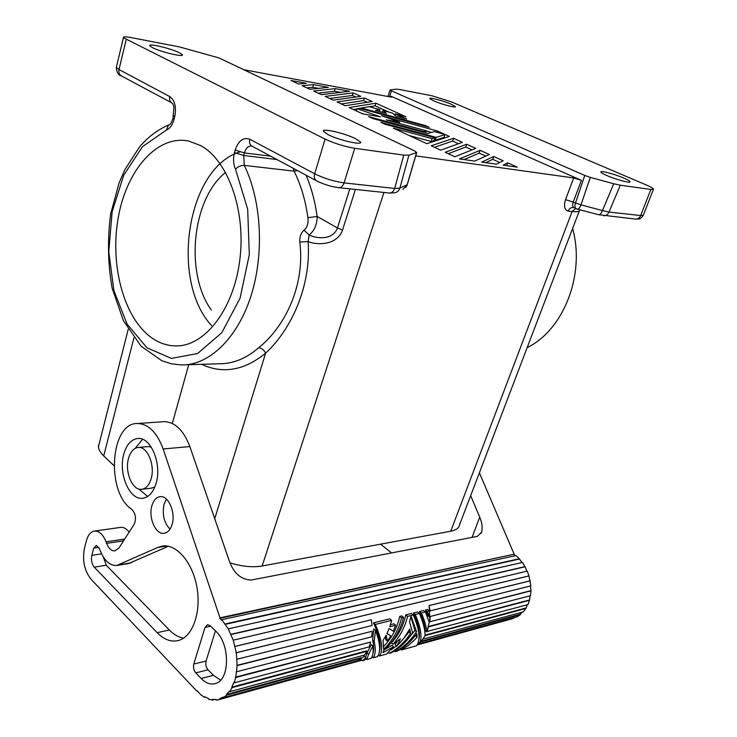 <?xml version="1.0" encoding="UTF-8"?>
<svg xmlns="http://www.w3.org/2000/svg" width="737" height="737" viewBox="0 0 737 737"><rect width="100%" height="100%" fill="white"/><g stroke="black" fill="none" stroke-linecap="round" stroke-linejoin="round"><path stroke-width="1.11" d="M573.819 207.631C572.483 206.71 572.281 204.858 573.211 202.085L581.014 204.877L602.47 210.542C601.281 213.463 599.955 214.845 598.499 214.688L577.182 209.087C578.573 209.188 579.853 207.788 581.014 204.877L590.291 177.377L584.763 175.443L575.468 203.117C574.556 205.927 574.777 207.788 576.15 208.709L576.214 208.746M444.927 134.631L436.203 137.358L380.817 122.305L384.954 124.231L434.848 137.773L432.094 138.63L393.3 128.118L426.797 143.706L449.358 136.419L437.446 131.029L381.646 115.773L399.666 122.112L386.271 119.882L426.373 130.817L423.609 131.591L368.583 116.612L372.636 118.491L427.782 133.498L434.379 131.591L444.006 134.217L444.927 134.631L444.024 137.368L435.272 140.177L434.157 139.873M423.609 131.591L423.379 132.301M471.993 149.869L465.738 147.031L448.28 153.711M243.754 69.711L390.84 97.035L392.25 96.962L390.896 96.178L581.438 180.372L573.699 177.949L415.705 155.866M389.431 96.768L391.448 90.863L584.763 175.443M485.738 156.124L479.124 153.112L464.015 159.57M440.68 150.173L462.421 142.333L453.531 138.307L431.228 145.769L440.68 150.173M466.678 144.259L445.203 152.283L454.858 156.778L475.743 148.358L466.678 144.259L465.738 147.031M506.688 165.65L507.682 162.813L503.214 165.152L517.3 167.161L507.682 162.813M581.438 180.372L573.211 202.085L565.528 199.635C563.612 206.102 564.468 209.925 568.116 211.114C569.259 208.525 571.018 207.318 573.386 207.502L577.126 209.068M459.713 523.602C459.602 527.499 456.608 530.041 450.731 531.23L262.142 565.988C252.671 567.582 241.948 566.541 229.99 562.865M572.096 211.583L450.731 531.23M318.688 88.366L312.718 87.279L306.841 87.869M426.373 130.817L425.682 132.936M353.152 92.899L325.201 96.409L333.216 100.14L360.78 96.344L353.152 92.899L352.378 95.469L329.642 98.482M603.594 215.711L603.594 215.711C606.017 215.886 607.804 214.67 608.974 212.063L602.47 210.542L613.737 183.753L620.324 185.208L608.974 212.063L640.665 215.554C639.513 218.078 637.735 219.248 635.34 219.073L598.499 214.688M399.666 122.112L399.251 123.42M298.549 84.009L306.334 83.309L290.977 80.48L298.549 84.009M459.483 158.925L474.711 161.099L489.322 154.503L480.082 150.32L459.483 158.925M364.428 97.993L337.049 101.927L345.22 105.732L372.194 101.513L364.428 97.993L363.636 100.591L341.369 103.945M382.982 110.476L392.25 113.019L395.76 116.013L406.631 118.998L395.327 113.867L405.958 116.787L375.907 103.189L349.126 107.547L362.733 113.885L380.421 116.851L357.187 108.68L359.61 108.265L429.321 127.354L425.295 125.539L361.259 107.989L369.117 106.662L379.887 109.62L375.428 110.43L386.409 113.443L382.982 110.476L382.402 112.346M313.575 91.001L321.443 94.658L349.578 91.277L335.234 88.633L313.575 91.001M313.483 84.626L302.17 85.695L309.89 89.288L328.324 87.362L313.483 84.626L312.718 87.279M481.777 162.103L496.416 164.185L503.168 160.767L493.744 156.502L481.777 162.103M375.907 103.189L375.096 105.806L369.477 106.764M361.204 108.164L359.988 108.376M357.132 108.855L353.318 109.5M357.187 108.68L356.487 110.974M363.617 114.032L361.287 113.212M361.259 107.989L361.056 108.661M620.324 185.208L650.854 189.455L653.516 189.123C653.194 188.294 650.835 186.931 646.432 185.033L451.302 101.835L431.993 95.773L399.795 89.546L396.119 89.159L390.251 89.914M437.446 131.029L437.023 132.31M445.295 137.736L444.089 137.183M391.448 90.863L390.076 90.034L387.874 96.483M575.717 208.516L572.115 211.537L568.116 211.114M451.311 104.23C443.425 100.766 428.372 96.86 429.846 98.684L433.789 100.914C441.426 104.295 456.267 108.201 455.438 106.635L451.311 104.23M436.203 137.358L435.272 140.177M432.094 138.63L431.163 141.495L409.385 135.599M379.887 109.62L379.297 111.499M623.76 178.068C627.648 179.745 629.73 180.961 630.024 181.698C630.946 183.541 616.132 179.635 606.966 175.599C603.207 173.96 601.189 172.78 600.895 172.062C599.982 170.21 614.575 174.052 623.76 178.068M590.291 177.377L613.737 183.753M355.805 97.035L352.378 95.469M113.913 465.6L103.724 455.899L133.931 337.841M98.472 445.572C98.205 448.815 99.956 452.26 103.724 455.899M493.744 156.502L492.767 159.321L485.766 162.665M499.76 162.499L492.767 159.321M367.33 102.268L363.636 100.591M416.681 152.55L407.248 184.72L399.896 188.073C399.039 190.68 397.298 192.265 394.682 192.799L389.477 193.048M416.571 152.596L414.82 151.011L218.917 57.91L179.533 46.938L131.536 37.661C125.677 36.564 122.978 36.592 123.42 37.725L325.063 139.072C334.561 143.475 344.455 146.543 354.727 148.294L403.765 155.111L408.915 155.175L416.571 152.596L407.064 185.015L402.89 189.418M270.728 156.198L244.38 152.928L235.186 150.081C238.475 140.574 243.357 136.962 249.815 139.238C249.106 142.315 249.723 144.544 251.658 145.944L252.036 146.147M234.486 152.623C232.956 158.685 233.297 164.204 235.518 169.197C238.014 166.571 240.935 165.309 244.297 165.401L243.671 155.47L234.486 152.623L235.186 150.081M335.234 88.633L334.46 91.241L318.135 93.129M340.605 92.355L334.46 91.241M235.518 169.197L247.687 209.234L249.299 254.707L240.078 298.172L221.773 332.737L197.617 353.52L171.454 358.403L146.939 347.8L127.05 324.031L113.903 290.618L108.772 251.713L112.135 211.749L123.705 175.259L142.434 146.691L166.359 130.081C169.906 128.57 172.476 124.977 174.07 119.302L173.066 118.113M173.683 115.7L174.697 116.87C176.558 107.169 174.909 100.407 169.75 96.584L119.007 69.545L126.184 39.605M214.734 518.728L265.606 353.143C263.975 349.835 261.663 348.048 258.659 347.763C284.915 326.804 305.265 285.541 299.802 242.077C299.526 236.89 300.926 232.938 304.003 230.22L309.135 234.956C314.432 230.773 317.094 224.61 317.131 216.457C315.095 201.505 311.41 187.76 306.067 175.203M297.582 170.634L294.054 171.122L293.096 168.22M299.802 242.077L308.112 241.561L309.135 234.956C317.297 239.028 333.198 240.078 337.445 227.963L317.131 216.457L307.891 217.701C305.533 200.372 300.917 184.849 294.054 171.122L244.297 165.401C261.847 201.413 264.426 255.38 250.506 297.426C236.577 339.545 208.488 365.359 181.597 364.944L219.451 363.756M128.542 458.285C130.523 451.578 133.793 447.958 138.372 447.442C147.418 446.29 155.295 465.25 151.149 478.672C149.16 485.213 145.954 488.76 141.532 489.313C132.319 490.556 124.525 471.643 128.542 458.285M434.848 137.773L433.918 140.61L431.163 141.495M349.817 188.847L337.445 227.963L342.53 230.027C337.435 244.914 317.997 245.642 308.112 241.561C311.346 286.361 290.995 329.9 265.606 353.143C244.362 370.499 222.998 374.221 201.514 364.318M188.718 364.723L172.301 423.499M258.659 347.763C246.333 358.375 233.426 363.709 219.93 363.756M304.003 230.22C307.237 227.42 308.536 223.247 307.891 217.701M453.531 138.307L452.61 141.062L434.48 147.289M458.515 143.743L452.61 141.062M239.857 151.923C186.664 168.018 169.925 280.779 211.565 325.579M200.768 145.631L188.801 141.062C157.359 134.549 126.985 169.759 118.464 216.438C109.693 263.063 122.867 315.556 149.943 336.505C158.464 343.046 167.621 346.178 177.414 345.902C205.687 345.266 233.85 308.665 239.838 259.673C246.047 210.754 228.083 160.473 200.768 145.631M355.593 138.685C344.824 133.231 321.636 127.87 323.432 131.315L328.103 134.65C339.26 140.389 363.645 145.806 360.402 141.891L355.593 138.685M179.45 52.769L182.315 54.676C184.803 57.643 161.025 52.087 152.504 47.665L149.804 45.851C147.437 42.884 170.892 48.393 179.45 52.769M480.082 150.32L479.124 153.112M138.381 447.442L148.146 446.585L151.223 447.073M395.014 114.861L393.724 114.281M388.979 112.116L375.096 105.806M403.765 155.111L394.673 188.46L399.896 188.073L408.915 155.175M354.727 148.294L344.087 182.896C342.88 186.231 341.01 187.815 338.486 187.649L389.072 193.002C391.596 193.177 393.466 191.666 394.673 188.46L344.087 182.896C333.843 181.394 324.04 178.363 314.69 173.803L249.815 139.238M395.327 113.867L394.885 115.267M425.295 125.539L425.083 126.193M431.578 132.402L426.327 130.965M225.614 172.43C191.906 198.898 184.711 273.28 211.316 310.074M380.541 544.164L391.587 552.925M470.667 495.669L479.713 517.107C482.099 522.726 482.726 527.747 481.593 532.169L477.401 536.343L251.059 580.083C241.027 579.568 233.804 573.303 229.4 561.272L189.851 446.567L163.144 448.962L219.976 617.836L514.159 554.178L219.81 618.371L219.976 617.836M479.391 472.832L514.159 554.178M94.585 531.045L120.73 527.37C123.742 527.121 126.552 528.696 129.178 532.105M164.572 421.647C175.351 422.292 183.78 430.601 189.851 446.567M197.673 691.26L197.148 691.398L91.047 579.254C84.313 570.659 82.139 560.184 84.543 547.84L86.45 540.589C87.933 535.302 90.384 532.16 93.802 531.184C98.758 530.447 102.848 533.993 106.054 541.833L106.625 543.381C108.689 548.54 111.425 551.046 114.815 550.917L118.97 547.941L134.079 524.486C136.492 518.737 135.755 513.726 131.877 509.442C105.465 492.316 110.237 421.702 138.012 423.517C148.717 424.199 157.092 432.683 163.144 448.962M197.148 691.398L197.313 690.882L200.759 694.742L204.536 697.34L204.591 696.741L208.414 698.501L208.414 699.137L212.32 700.076L212.265 699.431L216.07 699.505L216.181 700.15L218.511 699.754L361.701 660.251M361.176 659.781L219.755 698.694L219.921 699.33M219.755 698.694L223.237 697.027L223.449 697.635L226.71 695.092L226.443 694.512L229.318 691.205L229.631 691.739L232.137 687.63L231.786 687.16L233.804 682.453L234.182 682.858L235.72 677.524L237.157 665.575L236.319 652.77L233.26 640.186L228.277 628.864L221.773 619.697L221.579 620.213L219.81 618.371M195.766 672.899C193.702 670.338 193.048 667.381 193.794 664.028L205.006 627.445L207.512 624.69L210.294 625.759L215.821 631.213C230.23 644.12 229.972 680.094 215.49 683.521C210.625 684.931 205.844 683.254 201.146 678.501L195.766 672.899L208.064 669.795C205.992 667.271 205.337 664.341 206.084 661.015L215.444 630.844M94.281 567.186L157.156 632.678C164.213 639.863 171.5 642.415 179.017 640.333C192.974 636.234 201.431 611.572 196.853 586.845C192.44 562.082 176.373 543.703 162.333 546.071L157.911 547.388L116.741 565.5C109.398 565.721 103.65 560.138 99.495 548.77L96.317 545.371L93.737 548.116L91.812 555.357C90.9 560.028 91.729 563.971 94.281 567.186L106.266 565.215L169.353 630.024C173.582 634.354 178.068 636.998 182.794 637.984M123.825 454.02C118.067 473.246 129.408 500.441 142.72 498.267C148.865 497.328 153.333 492.298 156.124 483.159C162.085 463.978 150.818 436.884 137.948 438.478C131.352 439.197 126.644 444.383 123.825 454.02M151.896 505.711C148.137 517.66 155.783 535.034 164.222 533.284C167.833 532.611 170.459 529.663 172.09 524.431C175.894 512.583 168.423 495.375 160.205 496.664C156.336 497.18 153.572 500.193 151.896 505.711M208.064 669.795L213.454 675.341L220.621 680.122M168.358 546.255L128.671 563.519M103.383 557.117L106.266 565.215M142.554 439.28L135.24 448.326M138.842 489.009L147.649 496.462M154.807 487.01L151.325 488.18M166.387 499.115L164.111 504.145C162.011 514.334 163.964 522.68 169.971 529.184M515.393 555.68L513.993 554.611M521.907 562.571L519.309 558.757L515.937 555.56L221.773 619.697M526.844 571.221L525.02 566.615L522.349 562.469L228.277 628.864M529.792 580.903L429.008 605.556L429.68 610.982L530.87 585.869L528.982 575.901L527.241 571.129L233.26 640.186M530.972 590.853L430.224 616.473L429.763 621.77L530.511 595.699L530.972 590.853L530.465 586.035M428.455 626.607L427.165 631.443L527.941 604.589L529.488 600.305L530.05 595.818M423.139 639.08L523.371 611.811L525.886 608.449L527.36 604.736M417.547 644.23L517.208 616.805L520.46 614.621L520.202 614.179L522.487 612.051M417.087 645.004L512.279 618.758L513.956 617.707M519.309 558.757L225.181 623.963M519.06 559.125L224.932 624.414M230.985 634.308L525.02 566.615M524.689 566.873L230.663 634.612M530.557 590.752L430.224 616.473M429.763 621.77L429.8 616.362M529.092 600.075L428.492 626.487M428.731 626.791L529.488 600.305M236.743 665.419L372.176 631.24L237.157 665.575M235.324 677.192L370.693 642.047L235.72 677.524M231.786 687.16L366.694 650.845L367.044 651.268L232.137 687.63M223.449 697.635L358.237 660.555L361.545 658.159L361.277 657.634L226.443 694.512M513.523 617.855L417.529 644.267M372.047 656.787L373.152 657.773C375.575 654.557 375.916 649.094 374.166 641.383L372.609 640.02L373.797 628.919L375.492 630.384C380.246 643.069 380.909 651.803 377.491 656.575L373.152 657.773M365.589 658.565L366.704 659.551L368.611 654.355L367.026 652.945L371.291 644.617L372.83 645.971L368.611 654.355M418.229 642.646L418.727 642.259M520.202 614.179L421.582 641.144M525.545 608.089L425.028 635.147M528.595 576.021L234.661 646.515M237.028 659.21L372.056 625.51L371.356 619.725L235.904 652.807M372.996 653.397C374.064 650.163 373.935 645.704 372.609 640.02M379.463 651.471C381.333 645.151 379.334 635.626 373.475 622.885L389.818 618.831L391.642 620.37L389.79 626.745L395.686 625.243L393.254 631.194L389.145 628.504L386.953 633.544L390.776 635.967L387.459 641.181L386.142 635.165L383.028 640.508L383.701 649.269C392.618 640.536 398.57 630.08 401.554 617.901L403.563 617.403C400.283 630.651 393.604 641.77 383.507 650.762L383.019 652.733L393.595 646.607L386.501 654.078L379.537 656.004C383.452 650.347 382.033 639.827 375.299 624.451L391.642 620.37M395.686 625.243L393.991 623.815L390.463 624.709M387.082 633.276L390.776 635.967M387.459 641.181L385.912 639.854L385.304 636.713M383.756 646.303C391.927 637.827 397.252 627.86 399.73 616.381L401.739 615.883L403.563 617.403M385.147 649.279L392.029 645.253L393.595 646.607M365.469 657.284L367.026 652.945M416.534 631.655L411.135 616.187L409.514 621.733L412.619 632.696C407.017 641.337 399.961 648.016 391.43 652.724L389.431 653.277C397.962 648.56 405.037 641.872 410.647 633.212L409.708 629.02L403.913 638.224L396.709 646.22L400.44 638.822L393.061 644.239L391.513 642.904C398.754 634.787 403.489 625.455 405.728 614.888L411.458 613.47L413.273 614.98C419.648 629.923 420.707 640.195 416.469 645.805L401.352 649.979L408.565 645.29L415.097 639.394L417.087 637.192L416.829 633.599C411.504 641.061 405.028 646.893 397.409 651.066L395.419 651.619C403.922 646.929 410.96 640.269 416.534 631.655L414.986 630.356L410.896 617.145M411.707 639.9L415.539 635.349M405.654 641.641L414.986 630.356M391.356 649.656L396.497 646.036M399.546 643.401L409.099 631.913L408.842 630.642M396.709 646.22L395.133 644.866L397.307 641.199M426.824 631.996L425.286 630.725C424.798 625.216 422.863 618.804 419.51 611.48L423.6 610.466L425.415 611.95L429.229 622.369L426.824 631.996C426.336 626.533 424.503 620.195 421.324 612.972L425.415 611.95M360.504 659.173L364.253 656.197L365.911 657.671L364.612 660.131L362.291 660.767L360.504 659.173M418.883 639.624C420.422 633.332 418.598 624.451 413.42 612.981L417.557 611.959L419.381 613.46C423.305 622.415 425.185 629.923 425.019 635.985L419.749 643.125C422.292 636.906 420.79 627.362 415.244 614.483L419.381 613.46M429.653 617.201L427.976 615.837L425.525 609.987L427.663 609.462L429.478 610.936L429.653 617.201L427.34 611.47L429.478 610.936M375.492 630.384L374.166 641.383M375.299 624.451L373.475 622.885M379.537 656.004L378.717 655.285M401.554 617.901L399.73 616.381M366.704 659.551L371.089 658.344C373.051 655.773 373.631 651.655 372.83 645.971M393.061 644.239C400.219 636.142 405.046 626.865 407.552 616.408L413.273 614.98M407.552 616.408L405.728 614.888M417.087 637.192L415.548 635.902M395.419 651.619L394.571 650.882M401.352 649.979L400.513 649.26M410.647 633.212L409.099 631.913M389.431 653.277L388.546 652.503M421.324 612.972L419.51 611.48M365.911 657.671L362.291 660.767M415.244 614.483L413.42 612.981M419.749 643.125L418.809 642.332M427.34 611.47L425.525 609.987M370.693 642.047L369.126 646.902L234.182 682.858M367.044 651.268L364.493 655.036L229.631 691.739M361.545 658.159L226.71 695.092M417.861 643.585L419.15 642.618M520.46 614.621L420.947 641.881M525.886 608.449L425.083 635.616M365.183 659.283L366.114 659.025M371.66 657.496L372.563 657.247M378.975 655.515L378.063 655.764L378.947 655.488M387.938 653.01L388.841 652.761M393.705 651.425L394.839 651.112M417.105 644.976L513.68 618.343M214.154 699.579L212.32 700.076M205.301 697.128L204.536 697.34M372.176 631.24L371.715 636.786L236.724 671.72M371.356 619.725L236.319 652.77M528.982 575.901L235.057 646.386M430.104 611.019L429.008 605.556M530.198 580.848L429.413 605.519M565.528 199.635L573.699 177.949M390.896 96.178L390.647 96.998M262.142 565.988L383.959 192.458M643.373 215.186L640.665 215.554L650.854 189.455M572.115 211.537C577.301 212.063 579.816 211.565 579.651 210.054M276.928 159.533L243.671 155.47L244.38 152.928C245.909 148.211 248.323 145.898 251.63 145.972M166.359 130.081L168.543 124.986M172.274 103.254L171.785 102.996C169.832 101.614 169.151 99.477 169.75 96.584M174.697 116.87L174.07 119.302M116.474 66.781L116.225 67.334L119.007 69.545C118.473 72.41 119.228 74.511 121.273 75.847M342.53 230.027L355.427 189.446M325.063 139.072L314.69 173.803C313.879 177.009 314.423 179.321 316.348 180.722C323.552 184.324 330.931 186.636 338.486 187.649M316.698 180.915L251.778 146.009M472.067 537.374L479.713 517.107M124.691 539.06L106.054 541.833M123.54 540.847L106.625 543.381M205.006 627.445L210.718 626.183M193.794 664.028L206.084 661.015M201.146 678.501L213.454 675.341M157.911 547.388L166.728 545.997M157.156 632.678L169.353 630.024M98.859 547.342L93.737 548.116M101.549 553.828L91.812 555.357M119.412 564.745L131.499 562.736M572.612 228.498C585.445 274.468 563.565 330.075 527.167 347.606M579.291 210.994L459.63 524.606M653.406 189.4L643.373 215.047M635.727 219.11C640.066 218.861 639.744 219.727 643.244 215.37M181.597 364.944L171.528 363.848L161.854 360.762L141.053 346.141L123.429 320.696L112.116 288.139C107.851 263.846 107.362 239.129 110.651 213.979L119.108 182.896L124.903 169.584L139.652 146.746C148.165 136.925 157.755 129.694 168.441 125.05L168.487 125.078C168.764 124.498 169.897 126.764 172.983 118.436L173.914 107.049C173.287 104.58 172.587 103.189 171.813 102.876L121.144 75.773C118.381 75.285 116.768 72.53 116.299 67.528L123.42 37.725M407.174 184.969L405.801 187.428M98.454 446.631L128.192 329.375M214.624 683.761L215.167 683.623M177.249 640.785L178.179 640.573M128.855 563.492L117.34 565.408M219.34 699.524L361.72 660.269M365.165 659.32L366.142 659.053M371.641 657.533L372.59 657.275M387.892 653.046L388.869 652.779M393.632 651.471L394.857 651.13M137.478 423.526L164.029 421.656M481.758 531.635L481.077 533.431M174.982 345.92L178.253 345.865M182.315 54.676L182.168 55.238M141.587 489.313L151.352 488.17M360.227 142.858L360.476 142.038"/></g></svg>
